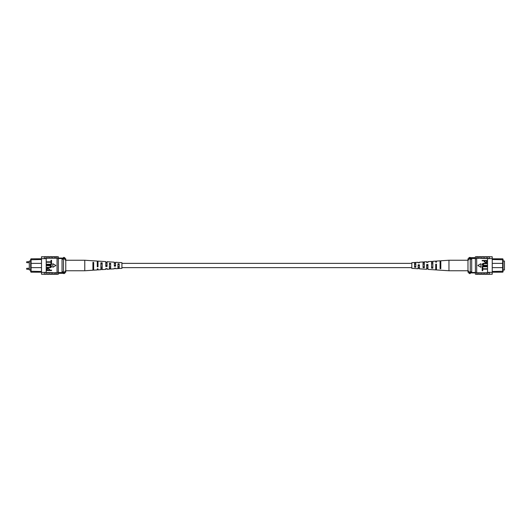 <?xml version="1.0" encoding="UTF-8"?>
<svg xmlns="http://www.w3.org/2000/svg" width="531" height="531" viewBox="0 0 531 531"><rect width="100%" height="100%" fill="white"/><g stroke="black" fill="none" stroke-linecap="round" stroke-linejoin="round"><path stroke-width="0.8" d="M411.817 263.363L121.924 263.363M411.817 267.637L121.924 267.637M30.659 261.006L29.291 261.006L29.291 269.994L30.659 269.994M60.62 258.079L62.758 258.079M41.504 263.363L31.09 263.363L31.09 272.191L30.659 271.699L30.659 259.301L31.09 258.809L40.787 258.796M31.09 258.809L31.09 263.363L30.659 263.788M41.504 259.506L30.659 259.752M40.801 272.191L31.09 272.191M58.337 258.511L63.474 258.511M58.337 258.079L63.474 258.079M58.337 272.489L63.474 272.489M30.659 267.212L31.09 267.637L41.504 267.637M30.659 271.248L41.504 271.494M62.047 272.489L62.047 258.511M62.047 259.221L63.474 259.221L63.474 257.455L64.331 257.455L64.331 258.723L63.474 258.723M64.331 257.455L65.758 258.882L65.758 272.118L64.331 273.545L64.331 272.277L63.474 272.277L63.474 259.221M62.047 271.779L63.474 271.779M64.331 272.277L65.758 270.485M65.758 260.515L64.331 258.723M64.331 273.545L63.474 273.545L63.474 272.277M44 274.215L44.352 274.228L44 274.215M44.352 256.772L44 256.785L44.352 256.772M51.633 274.228L52.914 274.228M43.642 274.228L41.504 274.228L41.504 272.35L52.914 272.615L52.914 274.354L54.481 274.354L54.481 272.775L52.914 272.775M48.779 274.228L50.06 274.228M54.481 274.228L55.768 274.228M54.481 272.775L55.768 272.615L55.768 274.354L57.049 274.354L57.049 272.35L58.337 272.35L58.337 256.772L57.049 256.772M55.768 272.775L57.049 272.775M44.352 272.503L44.352 274.354L45.925 274.354L45.925 272.503M47.206 272.775L47.206 274.354L48.779 274.354L48.779 272.775M50.06 272.775L50.06 274.354L51.633 274.354L51.633 272.775M41.504 272.35L41.504 258.65L46.21 258.65L46.21 272.35M55.768 258.225L55.768 256.646L57.049 256.646L57.049 258.225L47.206 258.225L46.21 258.65M41.504 258.65L41.504 256.772L43.642 256.772M57.049 258.225L57.049 258.65L58.337 258.65M51.633 258.225L51.633 256.646L50.06 256.646L50.06 258.225M48.779 258.225L48.779 256.646L47.206 256.646L47.206 258.225M45.925 258.65L45.925 256.646L44.352 256.646L44.352 258.65M45.925 258.497L44.352 258.497M52.914 258.225L52.914 256.646L54.481 256.646L54.481 258.225M57.049 274.228L58.337 274.228L58.337 272.35M45.925 272.35L44.352 272.35M57.049 272.35L57.049 258.65M51.56 270.14L51.56 270.525L46.569 270.525L46.662 268.772L48.016 268.188L49.549 269.343L49.549 270.14L51.56 270.14M48.965 270.14L48.965 269.323L48.042 268.58L47.153 269.33L47.153 270.14L48.965 270.14M49.443 265.659L46.569 265.659L46.569 265.274L49.443 265.274C50.578 265.108 51.308 265.507 51.626 266.469C51.321 267.438 50.591 267.843 49.443 267.67L46.569 267.67L46.569 267.285L49.443 267.285L51.042 266.496L49.443 265.659M51.56 262.679L51.56 264.624L46.569 264.624L46.569 264.232L50.976 264.232L50.976 262.679L51.56 262.679M51.56 260.283L51.56 262.228L46.569 262.228L46.569 261.836L50.976 261.836L50.976 260.283L51.56 260.283M55.901 265.5L52.815 263.715L52.815 267.285L55.901 265.5M117.935 268.533L121.924 268.328L121.924 262.672L115.579 262.261L115.579 266.144L114.311 266.197L114.311 262.175L107.063 261.703L107.063 266.469L105.795 266.516L105.795 261.617L98.003 261.113L98.003 266.808L97.279 266.834L97.279 261.06L84.781 260.243L84.781 270.757L65.758 270.757M109.419 266.894L110.687 266.847M92.932 267.418L93.655 267.392M100.903 267.166L102.171 267.126M117.935 266.608L119.203 266.569M115.579 265.692L115.579 265.308L114.311 265.281L114.311 265.719L115.579 265.692M107.063 265.872L107.063 265.128L105.795 265.102L105.795 265.898L107.063 265.872M97.279 264.923L98.003 264.936M97.279 262.918L98.003 262.931M105.795 263.097L107.063 263.124M114.311 263.276L115.579 263.31M115.579 268.215L114.311 268.281M107.063 268.679L105.795 268.746M84.781 270.757L92.932 270.219L92.932 262.314L93.655 262.36L93.655 270.173L97.279 269.94L97.279 269.217M97.279 262.161L98.003 262.188M105.795 262.48L107.063 262.526M114.311 262.805L115.579 262.852M105.795 268.52L105.795 269.383L102.171 269.615L102.171 262.838L100.903 262.772L100.903 269.702L98.003 269.887L98.003 268.812L97.279 268.839M107.063 268.474L107.063 269.297L109.419 269.144L109.419 263.257L110.687 263.33L110.687 269.058L114.311 268.825L114.311 268.195M115.579 268.148L115.579 268.739L117.935 268.586L117.935 263.754L119.203 263.827L119.203 268.507M92.932 269.974L93.655 269.934M100.903 269.522L102.171 269.449M109.419 269.031L110.687 268.958M98.003 266.064L97.279 266.077M92.932 268.706L93.655 268.679M93.655 263.608L92.932 263.582M100.903 268.454L102.171 268.414M102.171 263.874L100.903 263.834M109.419 268.182L110.687 268.135M110.687 264.153L109.419 264.106M117.935 267.896L119.203 267.856M119.203 264.431L117.935 264.392M503.083 269.994L504.45 269.994L504.45 261.006L503.083 261.006M473.121 272.921L470.984 272.921M492.237 267.637L502.651 267.637L502.651 258.809L503.083 259.301L503.083 271.699L502.651 272.191L492.941 272.191M502.651 272.191L502.651 267.637L503.083 267.212M492.237 271.494L503.083 271.248M492.941 258.809L502.651 258.809M475.404 272.489L470.267 272.489M475.404 272.921L470.267 272.921M475.404 258.511L470.267 258.511M503.083 263.788L502.651 263.363L492.237 263.363M503.083 259.752L492.237 259.506M471.694 258.511L471.694 272.489M471.694 271.779L470.267 271.779L470.267 273.545L469.411 273.545L469.411 272.277L470.267 272.277M469.411 273.545L467.984 272.118L467.984 258.882L469.411 257.455L469.411 258.723L470.267 258.723L470.267 271.779M471.694 259.221L470.267 259.221M469.411 258.723L467.984 260.515M467.984 270.485L469.411 272.277M469.411 257.455L470.267 257.455L470.267 258.723M489.741 256.785L489.383 256.772L489.741 256.785M489.383 274.228L489.741 274.215L489.383 274.228M482.108 256.772L480.827 256.772M490.1 256.772L492.237 256.772L492.237 258.65L480.827 258.385L480.827 256.646L479.254 256.646L479.254 258.225L480.827 258.225M484.962 256.772L483.675 256.772M479.254 256.772L477.973 256.772M479.254 258.225L477.973 258.385L477.973 256.646L476.685 256.646L476.685 258.65L475.404 258.65L475.404 274.228L476.685 274.228M477.973 258.225L476.685 258.225M489.383 258.497L489.383 256.646L487.816 256.646L487.816 258.497M486.529 258.225L486.529 256.646L484.962 256.646L484.962 258.225M483.675 258.225L483.675 256.646L482.108 256.646L482.108 258.225M492.237 258.65L492.237 272.35L487.531 272.35L487.531 258.65M477.973 272.775L477.973 274.354L476.685 274.354L476.685 272.775L486.529 272.775L487.531 272.35M492.237 272.35L492.237 274.228L490.1 274.228M476.685 272.775L476.685 272.35L475.404 272.35M482.108 272.775L482.108 274.354L483.675 274.354L483.675 272.775M484.962 272.775L484.962 274.354L486.529 274.354L486.529 272.775M487.816 272.35L487.816 274.354L489.383 274.354L489.383 272.35M487.816 272.503L489.383 272.503M480.827 272.775L480.827 274.354L479.254 274.354L479.254 272.775M476.685 256.772L475.404 256.772L475.404 258.65M487.816 258.65L489.383 258.65M476.685 258.65L476.685 272.35M482.181 260.86L482.181 260.475L487.173 260.475L487.08 262.228L485.726 262.812L484.192 261.657L484.192 260.86L482.181 260.86M484.776 260.86L484.776 261.677L485.699 262.42L486.588 261.67L486.588 260.86L484.776 260.86M484.299 265.341L487.173 265.341L487.173 265.726L484.299 265.726C483.157 265.892 482.433 265.493 482.115 264.531C482.42 263.562 483.144 263.157 484.299 263.33L487.173 263.33L487.173 263.715L484.299 263.715L482.699 264.504L484.299 265.341M482.181 268.321L482.181 266.376L487.173 266.376L487.173 266.768L482.765 266.768L482.765 268.321L482.181 268.321M482.181 270.717L482.181 268.772L487.173 268.772L487.173 269.164L482.765 269.164L482.765 270.717L482.181 270.717M477.834 265.5L480.927 267.285L480.927 263.715L477.834 265.5M415.806 262.467L411.817 262.672L411.817 268.328L418.156 268.739L418.156 264.856L419.43 264.803L419.43 268.825L426.672 269.297L426.672 264.531L427.946 264.484L427.946 269.383L435.732 269.887L435.732 264.192L436.455 264.166L436.455 269.94L448.96 270.757L448.96 260.243L467.984 260.243M424.322 264.106L423.048 264.153M440.81 263.582L440.08 263.608M432.838 263.834L431.564 263.874M415.806 264.392L414.538 264.431M418.156 265.308L418.156 265.692L419.43 265.719L419.43 265.281L418.156 265.308M426.672 265.128L426.672 265.872L427.946 265.898L427.946 265.102L426.672 265.128M436.455 266.077L435.732 266.064M436.455 268.082L435.732 268.069M427.946 267.903L426.672 267.876M419.43 267.724L418.156 267.69M418.156 262.785L419.43 262.719M426.672 262.321L427.946 262.254M448.96 260.243L440.81 260.781L440.81 268.686L440.08 268.64L440.08 260.827L436.455 261.06L436.455 261.783M436.455 268.839L435.732 268.812M427.946 268.52L426.672 268.474M419.43 268.195L418.156 268.148M427.946 262.48L427.946 261.617L431.564 261.385L431.564 268.162L432.838 268.228L432.838 261.298L435.732 261.113L435.732 262.188L436.455 262.161M426.672 262.526L426.672 261.703L424.322 261.856L424.322 267.743L423.048 267.67L423.048 261.942L419.43 262.175L419.43 262.805M418.156 262.852L418.156 262.261L415.806 262.414L415.806 267.246L414.538 267.173L414.538 262.493M440.81 261.026L440.08 261.066M432.838 261.478L431.564 261.551M424.322 261.969L423.048 262.042M435.732 264.936L436.455 264.923M440.81 262.294L440.08 262.321M440.08 267.392L440.81 267.418M432.838 262.546L431.564 262.586M431.564 267.126L432.838 267.166M424.322 262.818L423.048 262.865M423.048 266.847L424.322 266.894M415.806 263.104L414.538 263.144M414.538 266.569L415.806 266.608M29.291 261.717L26.915 261.717L26.915 262.692L26.55 262.327M29.291 268.308L26.915 268.308L26.915 269.283L26.55 268.918M26.915 262.692L29.291 262.692M26.915 269.283L29.291 269.283M26.915 268.308L26.55 268.673M26.915 261.717L26.55 262.082M58.337 273.346L63.474 273.346M45.925 256.772L47.206 256.772M45.925 274.228L47.206 274.228M54.481 256.772L55.768 256.772M48.779 256.772L50.06 256.772M51.633 256.772L52.914 256.772M84.781 260.243L65.758 260.243M475.404 257.654L470.267 257.654M487.816 274.228L486.529 274.228M487.816 256.772L486.529 256.772M479.254 274.228L477.973 274.228M484.962 274.228L483.675 274.228M482.108 274.228L480.827 274.228M448.96 270.757L467.984 270.757"/></g></svg>
